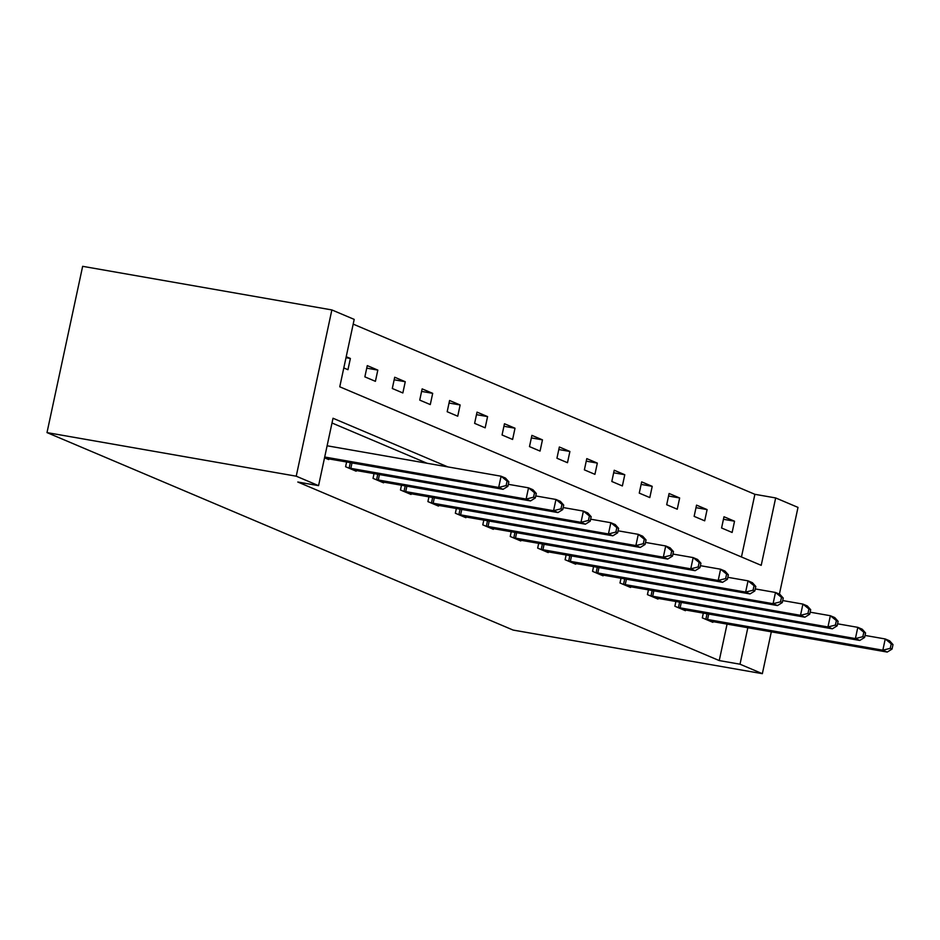 <?xml version="1.0" encoding="UTF-8"?>
<svg xmlns="http://www.w3.org/2000/svg" width="940" height="940" viewBox="0 0 940 940"><rect width="100%" height="100%" fill="white"/><g stroke="black" fill="none" stroke-linecap="round" stroke-linejoin="round"><path stroke-width="1.41" d="M741.46 556.973L754.891 494.311L775.664 497.941L798.001 507.4L779.401 594.127M775.664 497.941L761.212 565.34L339.763 386.798L354.204 319.389L331.867 309.93L82.65 266.326L47 432.6L513.123 630.07L762.352 673.675L740.015 664.204L747.841 627.685M754.891 494.311L353.193 324.124M343.805 367.94L347.964 369.702L350.373 358.469L346.214 356.707M364.861 376.858L375.413 381.335L377.821 370.102L367.27 365.625L364.861 376.858M392.297 388.49L402.849 392.955L405.257 381.722L394.706 377.245L392.297 388.49M419.734 400.111L430.285 404.576L432.694 393.343L422.142 388.878L419.734 400.111M447.181 411.732L457.733 416.209L460.142 404.976L449.579 400.499L447.181 411.732M474.618 423.364L485.169 427.829L487.578 416.596L477.027 412.131L474.618 423.364M502.054 434.985L512.606 439.462L515.014 428.217L504.463 423.752L502.054 434.985M529.49 446.606L540.053 451.082L542.462 439.849L531.899 435.373L529.49 446.606M556.938 458.238L567.49 462.703L569.899 451.47L559.347 447.005L556.938 458.238M584.375 469.859L594.926 474.336L597.335 463.103L586.783 458.626L584.375 469.859M611.811 481.48L622.374 485.957L624.783 474.724L614.22 470.247L611.811 481.48M639.259 493.112L649.81 497.577L652.219 486.344L641.668 481.879L639.259 493.112M666.695 504.733L677.246 509.21L679.655 497.977L669.104 493.5L666.695 504.733M694.131 516.365L704.695 520.831L707.103 509.598L696.54 505.132L694.131 516.365M721.579 527.986L732.131 532.463L734.539 521.218L723.988 516.753L721.579 527.986M447.863 466.91L333.019 418.253L318.566 485.651L297.792 482.02L719.241 660.573L727.078 624.054M427.101 463.279L331.996 422.988M324.535 457.815L328.706 459.578L328.859 458.838M346.613 461.951L345.591 466.734L356.143 471.199L356.295 470.47M374.049 473.572L373.027 478.354L383.579 482.831L383.743 482.091M401.498 485.193L400.464 489.987L411.027 494.452L411.18 493.712M428.934 496.825L427.912 501.608L438.463 506.084L438.616 505.344M456.37 508.446L455.348 513.228L465.899 517.705L466.064 516.965M483.818 520.067L482.784 524.861L493.347 529.326L493.5 528.586M511.254 531.699L510.232 536.481L520.784 540.958L520.936 540.218M538.691 543.32L537.668 548.102L548.22 552.579L548.384 551.839M566.139 554.941L565.105 559.735L575.668 564.2L575.821 563.471M593.575 566.573L592.553 571.356L603.104 575.832L603.257 575.092M621.011 578.194L619.989 582.988L630.54 587.453L630.705 586.713M648.459 589.827L647.425 594.609L657.988 599.074L658.141 598.345M675.895 601.447L674.873 606.23L685.425 610.706L685.577 609.966M703.332 613.068L702.309 617.862L712.861 622.327L713.025 621.587M719.241 660.573L740.015 664.204M318.566 485.651L296.229 476.192L47 432.6M762.352 673.675L771.329 631.786M331.867 309.93L296.229 476.192M345.99 357.705L350.373 358.469M366.718 368.151L377.821 370.102M394.166 379.784L405.257 381.722M421.602 391.404L432.694 393.343M449.038 403.037L460.142 404.976M476.486 414.657L487.578 416.596M503.922 426.278L515.014 428.217M531.359 437.911L542.462 439.849M558.807 449.531L569.899 451.47M586.243 461.152L597.335 463.103M613.679 472.785L624.783 474.724M641.127 484.406L652.219 486.344M668.563 496.026L679.655 497.977M696 507.659L707.103 509.598M723.448 519.279L734.539 521.218M324.7 457.016L498.682 487.449L503.076 489.317L325.851 458.368M327.108 445.783L501.079 476.216L505.485 478.084L508.846 481.832L507.083 481.092L506.12 485.581L507.882 486.332L508.846 481.832M506.12 485.581L498.682 487.449L501.079 476.216L507.083 481.092M503.076 489.317L507.882 486.332M348.435 467.944L526.118 499.081L530.513 500.938L353.299 470M508.305 484.312L528.527 487.837L532.921 489.705L536.282 493.465L534.519 492.713L533.556 497.213L535.318 497.953L536.282 493.465M533.556 497.213L526.118 499.081L528.527 487.837L534.519 492.713M530.513 500.938L535.318 497.953M375.871 479.565L553.554 510.702L557.949 512.57L380.735 481.621M535.753 495.932L555.963 499.469L560.357 501.326L563.718 505.086L561.956 504.345L560.992 508.834L562.755 509.586L563.718 505.086M560.992 508.834L553.554 510.702L555.963 499.469L561.956 504.345M557.949 512.57L562.755 509.586M403.319 491.185L580.99 522.323L585.397 524.191L408.172 493.241M563.189 507.553L583.399 511.09L587.806 512.958L591.154 516.706L589.404 515.966L588.44 520.455L590.202 521.207L591.154 516.706M588.44 520.455L580.99 522.323L583.399 511.09L589.404 515.966M585.397 524.191L590.202 521.207M430.755 502.818L608.439 533.955L612.833 535.812L435.62 504.874M590.626 519.186L610.847 522.722L615.242 524.579L618.602 528.339L616.84 527.587L615.876 532.087L617.639 532.827L618.602 528.339M615.876 532.087L608.439 533.955L610.847 522.722L616.84 527.587M612.833 535.812L617.639 532.827M458.191 514.438L635.875 545.576L640.269 547.444L463.056 516.495M618.073 530.806L638.284 534.343L642.678 536.211L646.039 539.96L644.276 539.219L643.312 543.708L645.075 544.46L646.039 539.96M643.312 543.708L635.875 545.576L638.284 534.343L644.276 539.219M640.269 547.444L645.075 544.46M485.639 526.059L663.311 557.197L667.717 559.065L490.492 528.127M645.51 542.427L665.72 545.964L670.126 547.832L673.475 551.592L671.724 550.84L670.761 555.34L672.511 556.081L673.475 551.592M670.761 555.34L663.311 557.197L665.72 545.964L671.724 550.84M667.717 559.065L672.511 556.081M513.076 537.692L690.759 568.829L695.154 570.686L517.94 539.748M672.946 554.06L693.168 557.596L697.562 559.453L700.923 563.213L699.16 562.461L698.197 566.961L699.959 567.701L700.923 563.213M698.197 566.961L690.759 568.829L693.168 557.596L699.16 562.461M695.154 570.686L699.959 567.701M540.512 549.312L718.195 580.45L722.59 582.318L545.376 551.369M700.394 565.68L720.604 569.217L724.999 571.085L728.359 574.834L726.596 574.093L725.633 578.582L727.395 579.334L728.359 574.834M725.633 578.582L718.195 580.45L720.604 569.217L726.596 574.093M722.59 582.318L727.395 579.334M567.96 560.933L745.632 592.082L750.038 593.939L572.812 563.001M727.83 577.313L748.04 580.838L752.447 582.706L755.795 586.466L754.045 585.714L753.081 590.214L754.832 590.955L755.795 586.466M753.081 590.214L745.632 592.082L748.04 580.838L754.045 585.714M750.038 593.939L754.832 590.955M595.396 572.566L773.08 603.703L777.474 605.56L600.261 574.622M755.266 588.934L775.488 592.47L779.883 594.327L783.243 598.087L781.481 597.346L780.517 601.835L782.28 602.575L783.243 598.087M780.517 601.835L773.08 603.703L775.488 592.47L781.481 597.346M777.474 605.56L782.28 602.575M622.832 584.187L800.516 615.324L804.91 617.192L627.697 586.243M782.715 600.554L802.925 604.091L807.319 605.959L810.68 609.707L808.917 608.967L807.954 613.456L809.716 614.208L810.68 609.707M807.954 613.456L800.516 615.324L802.925 604.091L808.917 608.967M804.91 617.192L809.716 614.208M650.28 595.819L827.952 626.957L832.358 628.813L655.133 597.875M810.151 612.187L830.361 615.724L834.767 617.58L838.116 621.34L836.365 620.588L835.402 625.088L837.152 625.829L838.116 621.34M835.402 625.088L827.952 626.957L830.361 615.724L836.365 620.588M832.358 628.813L837.152 625.829M677.716 607.44L855.4 638.577L859.795 640.445L682.581 609.496M837.587 623.808L857.809 627.344L862.203 629.201L865.564 632.961L863.801 632.221L862.838 636.709L864.6 637.461L865.564 632.961M862.838 636.709L855.4 638.577L857.809 627.344L863.801 632.221M859.795 640.445L864.6 637.461M705.153 619.061L882.836 650.198L887.231 652.066L710.017 621.129M865.035 635.428L885.245 638.965L889.639 640.833L893 644.593L891.238 643.841L890.274 648.341L892.036 649.082L893 644.593M890.274 648.341L882.836 650.198L885.245 638.965L891.238 643.841M887.231 652.066L892.036 649.082M349.151 468.085L350.326 462.598M350.832 468.414L352.007 462.891M376.588 479.717L377.762 474.218M378.268 480.035L379.454 474.512M404.024 491.338L405.211 485.851M405.704 491.667L406.891 486.145M431.472 502.959L432.647 497.471M433.152 503.288L434.327 497.765M458.908 514.591L460.083 509.092M460.588 514.909L461.775 509.386M486.344 526.212L487.531 520.725M488.024 526.541L489.211 521.019M513.792 537.845L514.967 532.346M515.472 538.162L516.648 532.639M541.229 549.465L542.404 543.966M542.909 549.794L544.096 544.26M568.665 561.086L569.851 555.599M570.345 561.415L571.532 555.893M596.113 572.719L597.288 567.22M597.781 573.036L598.968 567.513M623.549 584.339L624.724 578.84M625.229 584.668L626.416 579.146M650.985 595.96L652.172 590.473M652.666 596.289L653.852 590.766M678.433 607.593L679.608 602.093M680.102 607.91L681.289 602.387M705.87 619.213L707.045 613.726M707.55 619.542L708.736 614.02"/></g></svg>
